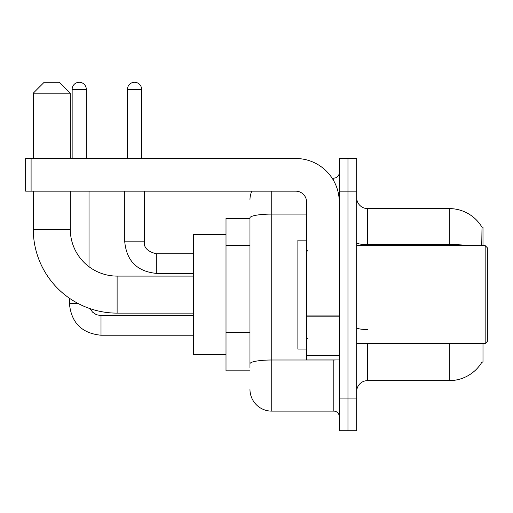 <?xml version="1.0" encoding="UTF-8"?>
<svg xmlns="http://www.w3.org/2000/svg" width="513" height="513" viewBox="0 0 513 513"><rect width="100%" height="100%" fill="white"/><g stroke="black" fill="none" stroke-linecap="round" stroke-linejoin="round"><path stroke-width="0.77" d="M482.996 245.612L482.996 227.099L482.002 227.233A38.109 38.109 0 0 0 449.241 208.586A38.109 38.109 0 0 1 481.925 227.099A38.109 38.109 0 0 0 449.241 208.586L367.571 208.586A10.888 10.888 0 0 1 356.682 197.697A10.888 10.888 0 0 0 367.571 208.586L367.571 245.612M482.996 343.614L482.996 362.127L481.925 362.127L482.117 361.8A38.109 38.109 0 0 1 449.241 380.633A38.109 38.109 0 0 0 481.925 362.127M249.966 218.391L226.009 218.391L226.009 370.835L249.966 370.835M356.682 391.528A10.888 10.888 0 0 1 367.571 380.633L449.241 380.633L449.241 343.614M347.968 398.056L347.968 430.728L356.682 430.728L356.682 398.056L347.968 398.056L347.968 430.728L339.26 430.728L339.26 398.056L347.968 398.056L347.968 191.163L347.968 398.056M339.26 398.056L339.26 158.498L347.968 158.498L347.968 191.163L347.968 158.498L356.682 158.498L356.682 398.056M481.739 245.612L482.002 227.233A38.109 38.109 0 0 0 449.241 208.586L449.241 244.579L367.571 244.579A10.888 1.892 0 0 1 356.682 242.687M249.966 367.571L249.966 217.871A21.777 3.783 180 0 1 271.743 214.094L306.588 214.094M271.743 191.163L271.743 411.125L333.816 411.125L333.816 359.946M332.078 178.101L333.816 178.101A5.444 5.444 0 0 0 339.26 172.657M339.26 416.569A5.444 5.444 0 0 0 333.816 411.125M249.966 199.878A21.777 21.777 0 0 1 251.787 191.163M271.743 411.125A21.777 21.777 0 0 1 249.966 389.348M193.343 313.122L117.118 313.122A83.843 83.843 0 0 1 33.274 229.279L33.274 191.163M117.118 313.122L117.118 276.103A46.824 46.824 0 0 1 70.294 229.279L70.294 191.163M44.163 82.272L59.405 82.272L70.294 93.161L33.274 93.161L44.163 82.272M70.294 158.498L70.294 93.161M33.274 158.498L33.274 93.161M226.009 234.723L193.343 234.723L193.343 354.502L226.009 354.502M72.147 158.498L72.147 89.352A7.079 7.079 0 0 1 79.226 82.272A7.079 7.079 0 0 1 86.299 89.352L86.299 158.498M89.025 266.734L89.025 191.163M78.406 303.651L69.422 303.651L69.422 298.239M127.461 158.498L127.461 89.352A7.079 7.079 0 0 1 134.541 82.272A7.079 7.079 0 0 1 141.62 89.352L141.62 158.498M124.742 191.163L124.742 241.803L144.339 241.803L144.339 191.163M339.26 359.946L306.588 359.946L306.588 315.912L339.26 315.912M339.26 202.051A43.554 43.554 0 0 0 295.7 158.498L31.094 158.498L31.094 191.163L295.7 191.163A10.888 10.888 0 0 1 306.588 202.051L306.588 315.912M31.094 191.163L25.65 191.163L25.65 158.498L31.094 158.498M485.17 245.612L487.35 247.792L487.35 341.434L485.17 343.614L485.17 245.612L356.682 245.612M306.588 240.167L297.88 240.167L297.88 349.058L306.588 349.058M249.966 245.381L226.009 245.381M249.966 332.495L226.009 332.495M367.571 343.614L367.571 380.633M469.658 245.612A38.109 6.618 180 0 0 449.241 244.579L449.241 245.612M356.682 191.163L339.26 191.163M367.571 329.519A10.888 1.892 -0 0 1 356.682 327.627M335.707 359.946A5.444 0.943 0 0 1 333.816 360.004L271.743 360.004A21.777 3.783 180 0 0 249.966 363.788M333.816 180.967L333.816 178.101M33.274 229.279L70.294 229.279M193.343 335.226L101.003 335.226C81.843 333.335 71.32 322.812 69.422 303.651C71.32 322.812 81.843 333.335 101.003 335.226C81.843 333.335 71.32 322.812 69.422 303.651C71.32 322.812 81.843 333.335 101.003 335.226C81.843 333.335 71.32 322.812 69.422 303.651C71.32 322.812 81.843 333.335 101.003 335.226C81.843 333.335 71.32 322.812 69.422 303.651C71.32 322.812 81.843 333.335 101.003 335.226C81.843 333.335 71.32 322.812 69.422 303.651C71.32 322.812 81.843 333.335 101.003 335.226L101.003 315.649M72.147 89.352L86.299 89.352M193.343 273.378L156.318 273.378C137.163 271.486 126.634 260.957 124.742 241.803C126.634 260.957 137.163 271.486 156.318 273.378C137.163 271.486 126.634 260.957 124.742 241.803C126.634 260.957 137.163 271.486 156.318 273.378C137.163 271.486 126.634 260.957 124.742 241.803C126.634 260.957 137.163 271.486 156.318 273.378C137.163 271.486 126.634 260.957 124.742 241.803C126.634 260.957 137.163 271.486 156.318 273.378C137.163 271.486 126.634 260.957 124.742 241.803C126.634 260.957 137.163 271.486 156.318 273.378L156.318 253.794M127.461 89.352L141.62 89.352M339.26 316.861L306.588 316.861M306.588 355.445L339.26 355.445M193.343 276.103L117.118 276.103M90.121 308.659L92.532 312.122L96.329 314.681L101.003 315.63L96.329 314.681L92.532 312.122L90.121 308.659L92.532 312.122L96.329 314.681L101.003 315.63L96.329 314.681L92.532 312.122L90.121 308.659L92.532 312.122L96.329 314.681L101.003 315.63L96.329 314.681L92.532 312.122L90.121 308.659L92.532 312.122L96.329 314.681L101.003 315.63L96.329 314.681L92.532 312.122L90.121 308.659L92.532 312.122L96.329 314.681L101.003 315.63L96.329 314.681L92.532 312.122L90.121 308.659L92.532 312.122L96.329 314.681L101.003 315.63L193.343 315.63M69.422 303.651C71.32 322.812 81.843 333.335 101.003 335.226M144.339 241.803C143.685 247.606 147.673 251.601 156.318 253.775C147.673 251.601 143.685 247.606 144.339 241.803C143.685 247.606 147.673 251.601 156.318 253.775C147.673 251.601 143.685 247.606 144.339 241.803C143.685 247.606 147.673 251.601 156.318 253.775C147.673 251.601 143.685 247.606 144.339 241.803C143.685 247.606 147.673 251.601 156.318 253.775C147.673 251.601 143.685 247.606 144.339 241.803C143.685 247.606 147.673 251.601 156.318 253.775C147.673 251.601 143.685 247.606 144.339 241.803C143.685 247.606 147.673 251.601 156.318 253.775L193.343 253.775M124.742 241.803C126.634 260.957 137.163 271.486 156.318 273.378M356.682 343.614L485.17 343.614M307.678 251.056L306.588 249.966M307.678 338.17L306.588 339.26"/></g></svg>
